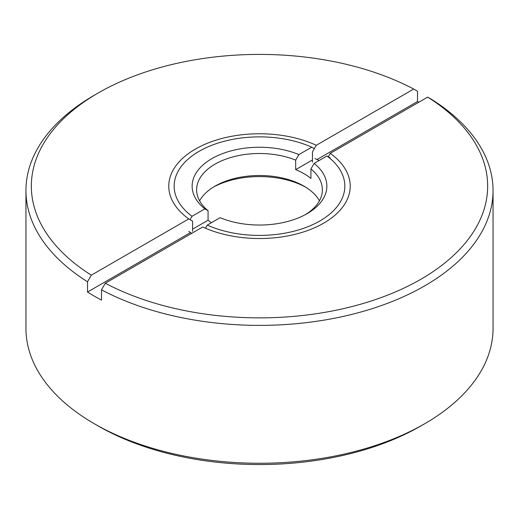 <?xml version="1.0" encoding="UTF-8"?>
<svg xmlns="http://www.w3.org/2000/svg" width="519" height="519" viewBox="0 0 519 519"><rect width="100%" height="100%" fill="white"/><g stroke="black" fill="none" stroke-linecap="round" stroke-linejoin="round"><path stroke-width="0.78" d="M98.162 425.969L94.354 423.77L98.169 425.976A228.159 131.729 0 0 0 98.169 425.976A228.159 131.729 0 0 0 420.838 425.969L424.646 423.77A233.55 134.836 180 0 1 94.354 423.77L94.354 423.77A233.55 134.836 180 0 1 25.95 328.43L25.95 190.544A233.55 134.836 180 0 1 94.354 95.198L98.162 92.998A228.159 131.729 180 0 1 413.695 89.047L417.51 91.247L417.51 101.516L317.044 159.521M427.669 97.118L330.259 153.358A90.728 52.38 180 0 1 323.655 223.176A90.728 52.38 180 0 1 202.715 226.991L105.305 283.231A228.159 131.729 180 0 0 420.831 279.287A228.159 131.729 180 0 0 427.669 97.118L431.484 99.317A233.55 134.836 180 0 1 493.05 190.544L493.05 328.43A233.55 134.836 180 0 1 424.646 423.77M190.525 232.564L87.516 292.035A233.55 134.836 0 0 0 101.49 300.105L101.49 289.836A233.55 134.836 180 0 0 353.42 313.995A233.55 134.836 180 0 0 493.05 190.544M87.516 292.035L87.516 281.765A233.55 134.836 180 0 1 25.95 190.544M418.827 102.224A233.55 134.836 0 0 0 417.51 101.516M87.516 281.765L91.331 275.167L188.741 218.927L192.575 221.113L192.575 231.377M312.451 162.175L312.451 151.905L316.285 145.288L413.695 89.047M91.331 275.167A228.159 131.729 180 0 1 98.162 92.998M105.305 283.231L101.49 289.836M188.741 218.927A90.728 52.38 180 0 1 195.345 149.102A90.728 52.38 180 0 1 316.285 145.288M330.259 153.358L328.3 156.732M213.504 187.061A67.373 38.899 180 0 1 305.496 187.061M199.575 200.808A62.877 36.304 180 0 1 215.035 186.139A62.877 36.304 180 0 1 303.959 186.139A62.877 36.304 180 0 1 303.965 186.139A62.877 36.304 180 0 1 319.425 200.808M190.058 219.673L192.017 216.3L204.856 208.891L208.074 210.695L208.074 220.231L192.575 229.177M208.074 210.695A62.877 36.304 180 0 1 196.623 189.805A62.877 36.304 180 0 1 230.527 157.588A62.877 36.304 180 0 1 295.681 160.118L298.905 154.591L311.737 147.182L314.332 148.655M312.451 159.969L295.681 169.655L295.681 160.118M295.681 169.655A62.877 36.304 180 0 1 310.926 178.452L310.926 168.922A62.877 36.304 180 0 1 322.377 189.805A62.877 36.304 180 0 1 305.496 214.561M211.389 222.716A62.877 36.304 180 0 1 208.074 220.231M188.819 231.351A89.826 51.861 0 0 0 191.693 233.355M319.094 160.54A89.826 51.861 0 0 0 314.936 158.535M204.856 208.891A67.373 38.899 180 0 1 211.862 158.639A67.373 38.899 180 0 1 298.905 154.591M330.181 157.802L326.983 155.985L314.144 163.394L310.926 168.922M314.144 163.394A67.373 38.899 180 0 1 307.138 213.646A67.373 38.899 180 0 1 220.095 217.688L207.263 225.103L205.459 228.211M192.017 216.3A85.337 49.266 180 0 1 199.16 151.301A85.337 49.266 180 0 1 311.737 147.182M326.983 155.985A85.337 49.266 180 0 1 319.84 220.977A85.337 49.266 180 0 1 207.263 225.103M199.16 151.301L195.981 153.137"/></g></svg>
